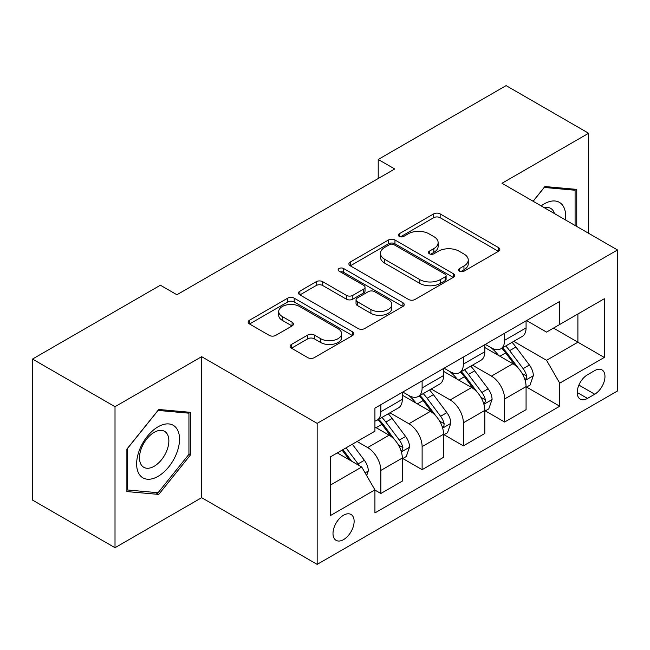 <?xml version="1.0" encoding="UTF-8"?>
<svg xmlns="http://www.w3.org/2000/svg" width="650" height="650" viewBox="0 0 650 650"><rect width="100%" height="100%" fill="white"/><g stroke="black" fill="none" stroke-linecap="round" stroke-linejoin="round"><path stroke-width="0.97" d="M459.501 271.18A3.209 1.852 0 0 0 464.035 271.18L498.461 251.306A4.582 2.649 0 0 0 499.801 249.438A4.582 2.649 0 0 0 498.461 247.561L440.148 213.899A4.582 2.649 0 0 0 433.664 213.899L399.246 233.773A3.209 1.852 0 0 0 398.304 235.081A3.209 1.852 0 0 0 399.246 236.389A3.209 1.852 0 0 0 403.78 236.389L408.233 233.813A14.657 8.466 0 0 1 428.968 233.813L433.826 236.624A14.657 8.466 0 0 1 438.124 242.604A14.657 8.466 0 0 1 433.826 248.592L429.374 251.16A3.209 1.852 0 0 0 428.431 252.476A3.209 1.852 0 0 0 429.374 253.784A3.209 1.852 0 0 0 433.907 253.784L438.368 251.209A14.657 8.466 0 0 1 459.095 251.209L463.954 254.02A14.657 8.466 0 0 1 468.252 260A14.657 8.466 0 0 1 463.954 265.988L459.501 268.556A3.209 1.852 0 0 0 458.567 269.864A3.209 1.852 0 0 0 459.501 271.18L459.501 268.556M343.566 539.606A14.934 8.621 120 0 0 353.324 526.443A14.934 8.621 120 0 0 351.033 514.475A14.934 8.621 120 0 0 343.566 515.214A14.934 8.621 120 0 0 333.808 528.377A14.934 8.621 120 0 0 336.099 540.345A14.934 8.621 120 0 0 343.566 539.606M291.452 344.451A4.582 2.649 0 0 0 290.103 346.32A4.582 2.649 0 0 0 291.452 348.189L307.808 357.638A4.582 2.649 0 0 0 314.291 357.638L352.511 335.562A4.582 2.649 0 0 0 353.86 333.694A4.582 2.649 0 0 0 352.511 331.825L294.206 298.155A4.582 2.649 0 0 0 287.723 298.155L249.494 320.231A4.582 2.649 0 0 0 248.154 322.099A4.582 2.649 0 0 0 249.494 323.968L269.254 335.376A4.582 2.649 0 0 0 275.738 335.376L292.094 325.934A4.582 2.649 0 0 0 293.442 324.058A4.582 2.649 0 0 0 292.094 322.189L282.295 316.534A12.252 7.077 0 0 1 278.704 311.529A12.252 7.077 0 0 1 286.276 304.996A12.252 7.077 0 0 1 299.626 306.524L338.016 328.689A12.252 7.077 0 0 1 341.608 333.694A12.252 7.077 0 0 1 334.043 340.234A12.252 7.077 0 0 1 320.686 338.699L314.291 335.002A4.582 2.649 0 0 0 307.808 335.002L291.452 344.451L291.452 348.189M201.646 356.679L115.009 406.697L32.5 359.06L32.5 500.069L115.009 547.706L201.646 497.689L317.159 564.379L317.159 423.369L201.646 356.679L201.646 497.689M588.624 233.301L588.624 133.258L501.987 183.276L617.5 249.974L317.159 423.369M588.624 133.258L506.114 85.621L378.219 159.461L378.219 178.514M32.5 359.06L160.388 285.22L176.898 294.751L394.721 168.984L378.219 159.461M408.558 299.463A4.582 2.649 0 0 0 415.041 299.463L453.269 277.396A4.582 2.649 0 0 0 454.61 275.527A4.582 2.649 0 0 0 453.269 273.658L394.956 239.988A4.582 2.649 0 0 0 388.473 239.988L350.244 262.056A4.582 2.649 0 0 0 348.904 263.933A4.582 2.649 0 0 0 350.244 265.801L408.558 299.463M340.356 271.871A3.209 1.852 0 0 1 343.606 272.326L343.606 268.515L402.894 302.738A4.582 2.649 0 0 1 404.235 304.606A4.582 2.649 0 0 1 402.894 306.483L364.666 328.551A4.582 2.649 0 0 1 358.183 328.551L299.869 294.881L299.869 291.143A4.582 2.649 0 0 0 298.529 293.012A4.582 2.649 0 0 0 299.869 294.881M299.869 291.143L316.233 281.694A4.582 2.649 0 0 1 322.709 281.694L346.361 295.352A4.582 2.649 0 0 0 352.836 295.352L363.691 289.088A4.582 2.649 0 0 0 365.032 287.219A4.582 2.649 0 0 0 363.691 285.342L339.072 271.131A3.209 1.852 0 0 1 338.13 269.823A3.209 1.852 0 0 1 340.113 268.109A3.209 1.852 0 0 1 343.606 268.515M594.726 370.589L587.47 374.782A14.471 8.352 120 0 0 578.012 387.53A14.471 8.352 120 0 0 580.231 399.124A14.471 8.352 120 0 0 587.47 398.409L594.726 394.217A14.471 8.352 120 0 0 604.183 381.469A14.471 8.352 120 0 0 601.965 369.874A14.471 8.352 120 0 0 594.726 370.589M317.159 564.379L617.5 390.975L617.5 249.974M526.573 320.572L546.544 332.101L559.739 324.472L559.739 301.421L374.92 408.127L374.92 431.186L330.363 456.909L330.363 515.596L374.92 489.872L374.92 512.931L559.739 406.226L559.739 383.167L546.544 360.303L513.727 341.356M559.739 324.472L604.297 298.748L604.297 357.443L559.739 383.167M115.009 406.697L115.009 547.706M553.475 328.096L577.899 342.201L577.899 313.999L604.297 298.748M546.544 360.303L577.899 342.201L604.297 357.443M330.363 485.111L361.717 467.009L337.293 452.904M374.92 490.059L380.859 493.496L380.859 470.438A18.671 10.782 -120 0 0 367.656 447.574L357.094 441.472M380.859 493.496L402.309 481.106L402.309 458.047A18.671 10.782 -120 0 0 389.114 435.183L374.92 426.993M402.805 458.526L422.118 469.674L422.118 446.615A18.671 10.782 -120 0 0 408.915 423.751L389.959 412.807M422.118 469.674L443.568 457.291L443.568 434.233A18.671 10.782 -120 0 0 430.365 411.369L402.309 395.168M444.064 434.712L463.369 445.859L463.369 422.801A18.671 10.782 -120 0 0 450.166 399.937L431.21 388.993M463.369 445.859L484.827 433.469L484.827 410.41A18.671 10.782 -120 0 0 471.624 387.546L443.568 371.353M485.314 410.889L504.628 422.037L504.628 398.978A18.671 10.782 -120 0 0 491.424 376.114L472.469 365.17M504.628 422.037L526.077 409.654L526.077 386.596A18.671 10.782 -120 0 0 512.874 363.732L484.827 347.531M485.314 344.386L491.424 347.912A18.671 10.782 -120 0 0 500.76 348.839A18.671 10.782 -120 0 0 504.628 340.291L504.628 333.239M444.064 368.209L450.166 371.735A18.671 10.782 -120 0 0 459.501 372.653A18.671 10.782 -120 0 0 463.369 364.106L463.369 357.061M402.805 392.023L408.915 395.549A18.671 10.782 -120 0 0 418.251 396.476A18.671 10.782 -120 0 0 422.118 387.928L422.118 380.876M526.573 387.075L559.739 406.226M500.76 348.839L522.21 336.456A18.671 10.782 -120 0 0 526.077 327.909L526.077 320.856M459.501 372.653L480.959 360.271A18.671 10.782 -120 0 0 484.827 351.723L484.827 344.671M418.251 396.476L439.701 384.093A18.671 10.782 -120 0 0 443.568 375.546L443.568 368.493M374.92 421.046A18.671 10.782 -120 0 0 376.992 420.29L398.442 407.908A18.671 10.782 -120 0 0 402.309 399.36L402.309 392.308M376.992 420.29A18.671 10.782 -120 0 0 380.859 411.751L380.859 404.698M361.717 467.009L374.92 489.872M576.737 226.436L576.737 189.394L544.887 186.542L533.081 201.232M126.888 491.571L158.738 494.414L190.588 454.797L190.588 412.336L158.738 409.484L126.888 449.109L126.888 491.571M188.939 453.846L190.588 454.797M155.374 492.473L158.738 494.414M460.785 271.627L463.954 269.799A14.657 8.466 0 0 0 468.252 263.811L468.252 260M438.124 242.604L438.124 246.415A14.657 8.466 0 0 1 433.826 252.403L430.657 254.231M498.396 251.339L440.148 217.709A4.582 2.649 0 0 0 433.664 217.709L400.53 236.844M453.204 277.428L394.956 243.799A4.582 2.649 0 0 0 388.473 243.799L350.309 265.834M445.169 276.835A3.209 1.852 0 0 0 446.103 275.527A3.209 1.852 0 0 0 445.169 274.219L393.981 244.668A3.209 1.852 0 0 0 389.447 244.668L384.751 247.374A14.657 8.466 0 0 0 380.453 253.362A14.657 8.466 0 0 0 384.751 259.35L419.738 279.549A14.657 8.466 0 0 0 440.473 279.549L445.169 276.835L445.169 280.646A3.209 1.852 0 0 0 446.103 279.338L446.103 275.527M380.453 253.362L380.453 257.173A14.657 8.466 0 0 0 384.751 263.161L384.751 259.35M445.169 280.646L440.473 283.359A14.657 8.466 0 0 1 419.738 283.359L384.751 263.161M299.934 294.921L316.233 285.512L316.233 281.694M365.032 287.219L365.032 291.029A4.582 2.649 0 0 1 363.691 292.898L352.836 299.162A4.582 2.649 0 0 1 346.361 299.162L322.709 285.512A4.582 2.649 0 0 0 316.233 285.512M343.606 272.326L402.829 306.516M370.898 309.522A12.252 7.077 0 0 0 384.256 311.049A12.252 7.077 0 0 0 391.82 304.517A12.252 7.077 0 0 0 388.229 299.512L374.709 291.704A4.582 2.649 0 0 0 368.225 291.704L357.378 297.968A4.582 2.649 0 0 0 356.029 299.837A4.582 2.649 0 0 0 357.378 301.714L370.898 309.522L370.898 313.332A12.252 7.077 0 0 0 384.256 314.86A12.252 7.077 0 0 0 391.82 308.327L391.82 304.517M356.029 299.837L356.029 303.648A4.582 2.649 0 0 0 357.378 305.524L357.378 301.714M370.898 313.332L357.378 305.524M341.608 333.694L341.608 337.504A12.252 7.077 0 0 1 334.043 344.045A12.252 7.077 0 0 1 320.686 342.509L314.291 338.812A4.582 2.649 0 0 0 307.808 338.812L291.509 348.221M278.704 311.529L278.704 315.339A12.252 7.077 0 0 0 282.295 320.344L282.295 316.534M292.037 325.967L282.295 320.344M352.454 335.595L294.206 301.966A4.582 2.649 0 0 0 287.723 301.966L249.559 324.001M526.077 387.359L530.043 385.068L533.341 375.546A12.366 7.142 -120 0 0 529.392 365.007L515.905 347.011A35.709 20.613 -120 0 0 512.013 342.339M498.599 355.485A35.709 20.613 -120 0 0 491.286 347.831M524.948 379.779L526.386 378.227L526.663 376.074A12.366 7.142 -120 0 0 523.12 368.631L509.632 350.626A35.709 20.613 -120 0 0 505.741 345.963M502.418 347.88A29.64 17.111 60 0 1 507.284 353.413L518.692 368.648M501.776 348.246A35.709 20.613 60 0 1 505.676 352.918L514.637 364.886M484.827 411.174L488.784 408.891L492.082 399.36A12.366 7.142 -120 0 0 488.134 388.83L474.646 370.825A35.709 20.613 -120 0 0 470.754 366.161M457.34 379.308A35.709 20.613 -120 0 0 450.036 371.654M483.698 403.601L485.136 402.049L485.404 399.888A12.366 7.142 -120 0 0 481.861 392.446L468.382 374.449A35.709 20.613 -120 0 0 464.482 369.785M461.159 371.702A29.64 17.111 60 0 1 466.026 377.227L477.441 392.462M460.525 372.068A35.709 20.613 60 0 1 464.417 376.732L473.387 388.7M443.568 434.996L447.525 432.705L450.824 423.183A12.366 7.142 -120 0 0 446.883 412.644L433.396 394.648A35.709 20.613 -120 0 0 429.496 389.976M416.089 403.122A35.709 20.613 -120 0 0 408.777 395.468M442.439 427.416L443.877 425.864L444.153 423.711A12.366 7.142 -120 0 0 440.611 416.268L427.123 398.263A35.709 20.613 -120 0 0 423.231 393.599M419.908 395.517A29.64 17.111 60 0 1 424.767 401.05L436.183 416.284M419.266 395.891A35.709 20.613 60 0 1 423.166 400.554L432.128 412.523M402.309 458.811L406.274 456.527L409.573 446.997A12.366 7.142 -120 0 0 405.624 436.467L392.137 418.462A35.709 20.613 -120 0 0 388.245 413.798M401.188 451.238L402.626 449.686L402.894 447.525A12.366 7.142 -120 0 0 399.352 440.082L385.873 422.086A35.709 20.613 -120 0 0 381.973 417.422M378.649 419.339A29.64 17.111 60 0 1 383.516 424.864L394.924 440.099M378.016 419.705A35.709 20.613 60 0 1 381.908 424.369L390.877 436.337M366.665 475.581L368.314 470.819A12.366 7.142 -120 0 0 364.366 460.281L352.332 444.218M359.223 465.562A12.366 7.142 -120 0 0 358.101 463.905L346.068 447.842M342.964 449.629L351.618 461.175M342.103 450.125L349.44 459.916M565.459 219.928A30.339 17.517 120 0 0 562.811 205.522A30.339 17.517 120 0 0 541.149 205.896M554.45 213.566A20.767 11.992 120 0 0 553.044 210.551A20.767 11.992 120 0 0 550.712 208.39A20.767 11.992 120 0 0 544.351 207.74M544.164 187.444L575.087 190.239L575.087 225.485M573.048 189.061L575.087 190.239M533.146 201.273L544.229 187.484M158.08 426.798A30.339 17.517 120 0 0 136.63 463.954A30.339 17.517 120 0 0 158.08 476.344A30.339 17.517 120 0 0 179.53 439.189A30.339 17.517 120 0 0 158.08 426.798M154.172 432.356A20.767 11.992 120 0 0 140.603 450.661A20.767 11.992 120 0 0 143.788 467.301A20.767 11.992 120 0 0 154.172 466.277A20.767 11.992 120 0 0 167.741 447.972A20.767 11.992 120 0 0 164.564 431.332A20.767 11.992 120 0 0 154.172 432.356M188.939 454.326L158.08 492.716L127.221 489.962L127.221 448.817L158.08 410.426L188.939 413.181L188.939 454.326M186.891 412.002L188.939 413.181M367.656 447.574L389.114 435.183M408.915 423.751L430.365 411.369M450.166 399.937L471.624 387.546M491.424 376.114L512.874 363.732M504.628 340.291L526.077 327.909M504.628 398.978L526.077 386.596M463.369 422.801L484.827 410.41M463.369 364.106L484.827 351.723M422.118 446.615L443.568 434.233M422.118 387.928L443.568 375.546M380.859 470.438L402.309 458.047M380.859 411.751L402.309 399.36M578.898 385.076L594.726 394.217M577.233 392.502L587.47 398.409M463.954 269.799L463.954 265.988M429.374 253.784L429.374 251.16M433.826 252.403L433.826 248.592M399.246 236.389L399.246 233.773M433.664 217.709L433.664 213.899M440.148 217.709L440.148 213.899M498.461 251.306L498.461 247.561M350.244 265.801L350.244 262.056M388.473 243.799L388.473 239.988M394.956 243.799L394.956 239.988M453.269 277.396L453.269 273.658M419.738 283.359L419.738 279.549M440.473 283.359L440.473 279.549M322.709 285.512L322.709 281.694M346.361 299.162L346.361 295.352M352.836 299.162L352.836 295.352M363.691 292.898L363.691 289.088M402.894 306.483L402.894 302.738M307.808 338.812L307.808 335.002M314.291 338.812L314.291 335.002M320.686 342.509L320.686 338.699M292.094 325.934L292.094 322.189M249.494 323.968L249.494 320.231M287.723 301.966L287.723 298.155M294.206 301.966L294.206 298.155M352.511 335.562L352.511 331.825M525.151 380.461L533.26 375.781M509.632 350.626L515.905 347.011M499.907 356.241L505.676 352.918M523.12 368.631L529.392 365.007M522.137 373.457L526.663 376.074M483.901 404.276L492.001 399.604M468.382 374.449L474.646 370.825M458.656 380.063L464.417 376.732M481.861 392.446L488.134 388.83M480.886 397.28L485.404 399.888M442.642 428.098L450.743 423.418M427.123 398.263L433.396 394.648M417.398 403.877L423.166 400.554M440.611 416.268L446.883 412.644M439.628 421.094L444.153 423.711M401.391 451.913L409.492 447.241M385.873 422.086L392.137 418.462M376.147 427.7L381.908 424.369M399.352 440.082L405.624 436.467M398.377 444.917L402.894 447.525M365.097 472.867L368.233 471.055M358.101 463.905L364.366 460.281"/></g></svg>
